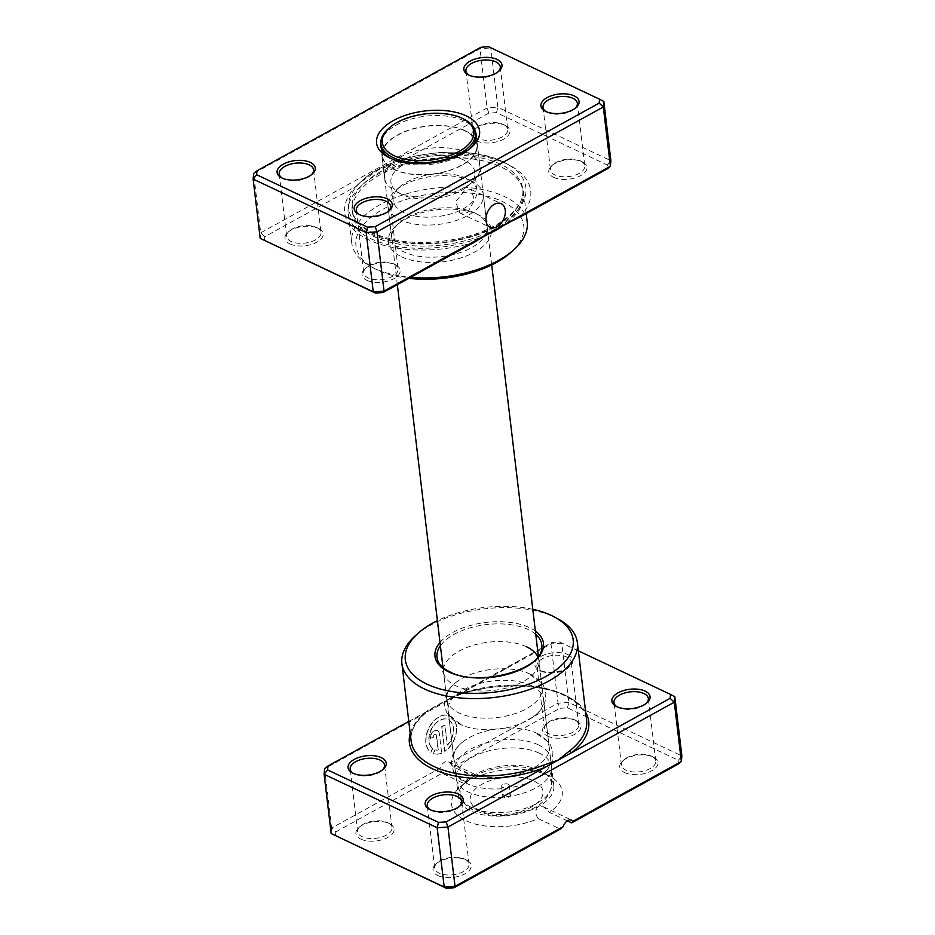 <?xml version="1.0" encoding="UTF-8"?>
<svg xmlns="http://www.w3.org/2000/svg" width="935" height="935" viewBox="0 0 935 935"><rect width="100%" height="100%" fill="white"/><g stroke="black" fill="none" stroke-linecap="round" stroke-linejoin="round"><path stroke-width="0.7" stroke-dasharray="4.67 3.51" d="M467.43 212.748L474.489 200.23L471.123 189.478L464.753 190.354L455.614 201.867L459.95 213.098L467.43 212.748M486.632 234.954A88.357 44.576 173.2 0 1 370.868 238.717A88.357 44.576 173.2 0 1 348.206 213.297A88.357 44.576 173.2 0 1 401.816 164.548A88.357 44.576 173.2 0 1 501.008 166.933A85.95 43.361 -6.8 0 0 404.528 164.618A85.95 43.361 -6.8 0 0 352.378 212.023A85.95 43.361 -6.8 0 0 374.421 236.765A85.95 43.361 -6.8 0 0 470.913 239.079A85.95 43.361 -6.8 0 0 523.062 191.675A85.95 43.361 -6.8 0 0 501.008 166.933A88.357 44.576 173.2 0 1 523.682 192.365A88.357 44.576 173.2 0 1 503.392 225.592M264.488 240.587L264.85 236.66L355.826 186.486A93.629 47.241 -6.8 0 0 368.764 239.886A93.629 47.241 -6.8 0 0 474.01 242.375M519.615 217.212A93.629 47.241 -6.8 0 0 509.902 165.437A93.629 47.241 -6.8 0 0 506.665 163.812A93.629 47.241 -6.8 0 0 401.431 161.323L488.841 113.112L496.473 112.621L607.399 165.074L607.025 169.001M476.616 140.916A19.214 9.689 -6.8 0 0 503.229 139.385A19.214 9.689 -6.8 0 0 505.578 125.641A19.214 9.689 -6.8 0 0 504.912 125.302A19.214 9.689 -6.8 0 0 474.618 129.334A19.214 9.689 -6.8 0 0 476.616 140.916M503.299 124.437A17.286 8.719 173.2 0 1 503.895 124.741A17.286 8.719 173.2 0 1 507.74 129.416A17.286 8.719 173.2 0 1 497.245 138.953A17.286 8.719 173.2 0 1 477.832 138.485A17.286 8.719 173.2 0 1 473.402 133.506A17.286 8.719 173.2 0 1 476.032 128.06A17.286 8.719 173.2 0 1 503.299 124.437M553.695 177.358A19.214 9.689 -6.8 0 0 580.308 175.838A19.214 9.689 -6.8 0 0 582.645 162.082A19.214 9.689 -6.8 0 0 581.991 161.755A19.214 9.689 -6.8 0 0 551.697 165.775A19.214 9.689 -6.8 0 0 553.695 177.358M580.378 160.89A17.286 8.719 173.2 0 1 580.974 161.182A17.286 8.719 173.2 0 1 584.807 165.857A17.286 8.719 173.2 0 1 574.324 175.394A17.286 8.719 173.2 0 1 554.911 174.927A17.286 8.719 173.2 0 1 550.481 169.96A17.286 8.719 173.2 0 1 553.111 164.513A17.286 8.719 173.2 0 1 580.378 160.89M289.897 243.906A19.214 9.689 -6.8 0 0 316.509 242.387A19.214 9.689 -6.8 0 0 318.847 228.631A19.214 9.689 -6.8 0 0 318.18 228.304A19.214 9.689 -6.8 0 0 287.886 232.324A19.214 9.689 -6.8 0 0 289.897 243.906M316.568 227.439A17.286 8.719 173.2 0 1 317.164 227.731A17.286 8.719 173.2 0 1 321.009 232.406A17.286 8.719 173.2 0 1 310.514 241.943A17.286 8.719 173.2 0 1 291.112 241.475A17.286 8.719 173.2 0 1 286.671 236.508A17.286 8.719 173.2 0 1 289.312 231.05A17.286 8.719 173.2 0 1 316.568 227.439M366.964 280.348A19.214 9.689 -6.8 0 0 393.577 278.829A19.214 9.689 -6.8 0 0 395.926 265.084A19.214 9.689 -6.8 0 0 395.26 264.745A19.214 9.689 -6.8 0 0 364.966 268.777A19.214 9.689 -6.8 0 0 366.964 280.348M393.647 263.88A17.286 8.719 173.2 0 1 394.243 264.184A17.286 8.719 173.2 0 1 398.088 268.859A17.286 8.719 173.2 0 1 387.593 278.396A17.286 8.719 173.2 0 1 368.191 277.929A17.286 8.719 173.2 0 1 363.75 272.95A17.286 8.719 173.2 0 1 366.38 267.503A17.286 8.719 173.2 0 1 393.647 263.88M282.276 178.141A17.286 8.719 -6.8 0 0 283.048 178.597A17.286 8.719 -6.8 0 0 283.644 178.901A17.286 8.719 -6.8 0 0 310.911 175.277A17.286 8.719 -6.8 0 0 311.565 174.646M468.996 75.151A17.286 8.719 -6.8 0 0 469.779 75.606A17.286 8.719 -6.8 0 0 470.375 75.91A17.286 8.719 -6.8 0 0 497.642 72.287A17.286 8.719 -6.8 0 0 498.285 71.656M546.075 111.592A17.286 8.719 -6.8 0 0 546.858 112.048A17.286 8.719 -6.8 0 0 547.454 112.352A17.286 8.719 -6.8 0 0 574.721 108.729A17.286 8.719 -6.8 0 0 575.364 108.098M359.356 214.594A17.286 8.719 -6.8 0 0 360.127 215.05A17.286 8.719 -6.8 0 0 360.723 215.342A17.286 8.719 -6.8 0 0 387.99 211.719A17.286 8.719 -6.8 0 0 388.644 211.1M401.676 256.833A51.869 26.168 -6.8 0 0 473.531 252.719A51.869 26.168 -6.8 0 0 479.854 215.599A51.869 26.168 -6.8 0 0 478.065 214.699A51.869 26.168 -6.8 0 0 396.265 225.569A51.869 26.168 -6.8 0 0 401.676 256.833M474.84 212.97A48.024 24.228 173.2 0 1 476.499 213.799A48.024 24.228 173.2 0 1 487.158 226.784A48.024 24.228 173.2 0 1 458.021 253.28A48.024 24.228 173.2 0 1 404.107 251.982A48.024 24.228 173.2 0 1 391.788 238.156A48.024 24.228 173.2 0 1 399.105 223.033A48.024 24.228 173.2 0 1 474.84 212.97M408.782 278.349A84.524 42.648 173.2 0 1 377.623 270.098A84.524 42.648 173.2 0 1 374.713 268.625A84.524 42.648 173.2 0 1 385.021 208.131A84.524 42.648 173.2 0 1 502.107 201.434A84.524 42.648 173.2 0 1 510.919 252.392M527.211 222.016A88.357 44.576 -6.8 0 0 504.549 196.584A88.357 44.576 -6.8 0 0 405.358 194.2A88.357 44.576 -6.8 0 0 351.735 242.936A88.357 44.576 -6.8 0 0 371.359 266.826A88.357 44.576 -6.8 0 0 374.397 268.368A88.357 44.576 -6.8 0 0 410.582 277.356M389.872 158.015A48.024 24.228 -6.8 0 0 391.461 158.927A48.024 24.228 -6.8 0 0 393.109 159.756A48.024 24.228 -6.8 0 0 468.856 149.694A48.024 24.228 -6.8 0 0 470.176 148.431M475.307 131.297A48.024 24.228 -6.8 0 0 463.842 120.744A48.024 24.228 -6.8 0 0 413.025 118.57A48.024 24.228 -6.8 0 0 380.849 142.564M607.399 165.074L610.894 160.727L497.852 107.268L490.781 47.977L603.823 101.436M496.473 112.621L497.852 107.268L487.053 107.957L260.713 232.803L253.654 173.513L479.982 48.667L490.781 47.977L488.619 46.75M264.85 236.66L260.713 232.803L260.199 238.355M488.841 113.112L487.053 107.957L479.982 48.667L480.987 47.241M355.826 186.486L359.718 182.804L378.885 169.597L401.431 161.323M509.458 794.131A3.845 1.94 173.2 0 1 510.452 795.241A3.845 1.94 173.2 0 1 508.114 797.356A3.845 1.94 173.2 0 1 503.801 797.251A3.845 1.94 173.2 0 1 502.82 796.141A3.845 1.94 173.2 0 1 505.145 794.025A3.845 1.94 173.2 0 1 509.458 794.131M508.289 784.255A3.845 1.94 173.2 0 1 509.271 785.353A3.845 1.94 173.2 0 1 506.945 787.469A3.845 1.94 173.2 0 1 502.633 787.375A3.845 1.94 173.2 0 1 501.639 786.265A3.845 1.94 173.2 0 1 504.351 784.044A3.845 1.94 173.2 0 1 506.115 783.834A3.845 1.94 173.2 0 1 508.289 784.255M539.25 753.131A48.024 24.228 -6.8 0 0 485.335 751.833A48.024 24.228 -6.8 0 0 456.198 778.317A48.024 24.228 -6.8 0 0 456.245 778.621A48.024 24.228 -6.8 0 0 468.517 792.144A48.024 24.228 -6.8 0 0 522.151 793.523A48.024 24.228 -6.8 0 0 551.603 767.249A48.024 24.228 -6.8 0 0 551.568 766.945A48.024 24.228 -6.8 0 0 539.25 753.131M471.006 180.852A48.024 24.228 -6.8 0 0 395.271 190.915A48.024 24.228 -6.8 0 0 387.955 206.051A48.024 24.228 -6.8 0 0 400.285 219.865A48.024 24.228 -6.8 0 0 454.188 221.163A48.024 24.228 -6.8 0 0 483.325 194.679A48.024 24.228 -6.8 0 0 472.666 181.682A48.024 24.228 -6.8 0 0 471.006 180.852M466.179 178.258A42.262 21.318 -6.8 0 0 399.525 187.105A42.262 21.318 -6.8 0 0 393.097 200.417A42.262 21.318 -6.8 0 0 403.932 212.584A42.262 21.318 -6.8 0 0 451.371 213.729A42.262 21.318 -6.8 0 0 477.014 190.413A42.262 21.318 -6.8 0 0 467.629 178.982A42.262 21.318 -6.8 0 0 466.179 178.258M464.017 160.142A42.262 21.318 -6.8 0 0 416.578 158.997A42.262 21.318 -6.8 0 0 390.935 182.313A42.262 21.318 -6.8 0 0 400.32 193.732A42.262 21.318 -6.8 0 0 401.769 194.468A42.262 21.318 -6.8 0 0 468.423 185.609A42.262 21.318 -6.8 0 0 474.863 172.297A42.262 21.318 -6.8 0 0 464.017 160.142M467.675 152.861A48.024 24.228 -6.8 0 0 413.761 151.564A48.024 24.228 -6.8 0 0 384.624 178.047A48.024 24.228 -6.8 0 0 395.283 191.032A48.024 24.228 -6.8 0 0 396.943 191.874A48.024 24.228 -6.8 0 0 472.678 181.811A48.024 24.228 -6.8 0 0 479.994 166.675A48.024 24.228 -6.8 0 0 467.675 152.861M465.022 130.619A48.024 24.228 -6.8 0 0 411.108 129.322A48.024 24.228 -6.8 0 0 381.971 155.818A48.024 24.228 -6.8 0 0 394.289 169.632A48.024 24.228 -6.8 0 0 448.204 170.93A48.024 24.228 -6.8 0 0 477.341 144.446A48.024 24.228 -6.8 0 0 465.022 130.619M464.742 130.783A47.638 24.029 -6.8 0 0 411.26 129.498A47.638 24.029 -6.8 0 0 382.357 155.771A47.638 24.029 -6.8 0 0 394.57 169.48A47.638 24.029 -6.8 0 0 448.052 170.766A47.638 24.029 -6.8 0 0 476.955 144.493A47.638 24.029 -6.8 0 0 464.742 130.783M464.964 119.75A47.638 24.029 -6.8 0 0 463.328 118.92A47.638 24.029 -6.8 0 0 388.189 128.901M526.569 646.786A48.024 24.228 -6.8 0 0 472.666 645.489A48.024 24.228 -6.8 0 0 443.517 671.985A48.024 24.228 -6.8 0 0 444.557 675.678A48.024 24.228 -6.8 0 0 455.836 685.799A48.024 24.228 -6.8 0 0 506.232 688.09A48.024 24.228 -6.8 0 0 538.747 664.446A48.024 24.228 -6.8 0 0 538.887 660.613A48.024 24.228 -6.8 0 0 537.824 656.861M578.344 650.83L559.597 641.959L551.966 642.45L453.615 696.704A1.917 0.748 -111.2 0 0 454.106 696.844L454.106 696.844A1.917 0.748 -111.2 0 0 454.375 695.815L427.681 710.542A88.357 44.576 -6.8 0 0 411.119 740.987C410.021 731.135 415.421 721.341 427.318 711.605L427.318 711.605A1.917 1.286 -128.4 0 0 427.681 710.542M432.753 748.596L430.895 752.313A20.617 13.873 -64.7 0 1 426.687 734.629A20.617 13.873 -64.7 0 1 439.205 716.958A20.617 13.873 -64.7 0 1 450.132 716A20.617 13.873 -64.7 0 1 456.373 732.35A20.617 13.873 -64.7 0 1 444.931 751.389L441.986 726.729L445.025 725.057L447.433 745.23A16.491 11.103 115.3 0 0 448.368 719.728A16.491 11.103 115.3 0 0 439.625 720.499A16.491 11.103 115.3 0 0 429.668 734.431A16.491 11.103 115.3 0 0 432.753 748.596L432.496 748.479A16.491 11.103 -64.7 0 1 429.41 734.314A16.491 11.103 -64.7 0 1 439.368 720.371A16.491 11.103 -64.7 0 1 448.11 719.611A16.491 11.103 -64.7 0 1 447.175 745.113L444.768 724.929L441.729 726.612L444.674 751.261A20.617 13.873 115.3 0 0 456.116 732.222A20.617 13.873 115.3 0 0 449.875 715.883A20.617 13.873 115.3 0 0 438.947 716.841A20.617 13.873 115.3 0 0 426.43 734.513A20.617 13.873 115.3 0 0 430.638 752.184L432.496 748.479M439.333 733.589A6.183 4.161 115.3 0 0 437.416 730.504A6.183 4.161 115.3 0 0 434.144 730.796A6.183 4.161 115.3 0 0 430.217 738.615L433.256 736.932A2.057 1.391 -64.7 0 1 434.565 734.326A2.057 1.391 -64.7 0 1 435.652 734.232A2.057 1.391 -64.7 0 1 436.294 735.261L438.071 750.139A16.491 11.103 -64.7 0 1 434.939 749.8L433.08 753.505A20.617 13.873 115.3 0 0 441.636 752.944L439.333 733.589L441.636 752.944M441.893 753.061A20.617 13.873 -64.7 0 1 433.337 753.622L435.196 749.917A16.491 11.103 115.3 0 0 438.328 750.256L436.551 735.378A2.057 1.391 115.3 0 0 435.909 734.361A2.057 1.391 115.3 0 0 434.822 734.454A2.057 1.391 115.3 0 0 433.513 737.06L430.474 738.732A6.183 4.161 -64.7 0 1 434.401 730.913A6.183 4.161 -64.7 0 1 437.673 730.632A6.183 4.161 -64.7 0 1 439.59 733.706M353.243 773.35A17.286 8.719 -6.8 0 0 354.026 773.818A17.286 8.719 -6.8 0 0 354.622 774.11A17.286 8.719 -6.8 0 0 381.889 770.487A17.286 8.719 -6.8 0 0 382.544 769.867M430.322 809.803A17.286 8.719 -6.8 0 0 431.105 810.259A17.286 8.719 -6.8 0 0 431.701 810.563A17.286 8.719 -6.8 0 0 458.968 806.94A17.286 8.719 -6.8 0 0 459.611 806.309M568.036 654.652A19.214 9.689 173.2 0 1 570.034 666.223A19.214 9.689 173.2 0 1 539.74 670.255A19.214 9.689 173.2 0 1 539.074 669.916A19.214 9.689 173.2 0 1 541.423 656.171A19.214 9.689 173.2 0 1 568.036 654.652M541.353 671.12A17.286 8.719 -6.8 0 0 568.62 667.496A17.286 8.719 -6.8 0 0 571.25 662.05A17.286 8.719 -6.8 0 0 566.809 657.071A17.286 8.719 -6.8 0 0 547.407 656.604A17.286 8.719 -6.8 0 0 536.912 666.141A17.286 8.719 -6.8 0 0 540.757 670.816A17.286 8.719 -6.8 0 0 541.353 671.12M617.053 706.813A17.286 8.719 -6.8 0 0 617.836 707.269A17.286 8.719 -6.8 0 0 618.432 707.561A17.286 8.719 -6.8 0 0 645.688 703.95A17.286 8.719 -6.8 0 0 646.342 703.319M547.594 736.125A19.214 9.689 -6.8 0 0 574.207 734.606A19.214 9.689 -6.8 0 0 576.544 720.85A19.214 9.689 -6.8 0 0 575.89 720.523A19.214 9.689 -6.8 0 0 545.596 724.543A19.214 9.689 -6.8 0 0 547.594 736.125M574.277 719.658A17.286 8.719 173.2 0 1 574.873 719.95A17.286 8.719 173.2 0 1 578.707 724.625A17.286 8.719 173.2 0 1 568.223 734.162A17.286 8.719 173.2 0 1 548.81 733.694A17.286 8.719 173.2 0 1 544.38 728.727A17.286 8.719 173.2 0 1 547.01 723.281A17.286 8.719 173.2 0 1 574.277 719.658M360.863 839.116A19.214 9.689 -6.8 0 0 387.476 837.596A19.214 9.689 -6.8 0 0 389.825 823.852A19.214 9.689 -6.8 0 0 389.159 823.513A19.214 9.689 -6.8 0 0 358.865 827.533A19.214 9.689 -6.8 0 0 360.863 839.116M387.546 822.648A17.286 8.719 173.2 0 1 388.142 822.952A17.286 8.719 173.2 0 1 391.987 827.627A17.286 8.719 173.2 0 1 381.492 837.164A17.286 8.719 173.2 0 1 362.09 836.696A17.286 8.719 173.2 0 1 357.649 831.718A17.286 8.719 173.2 0 1 360.279 826.271A17.286 8.719 173.2 0 1 387.546 822.648M437.942 875.569A19.214 9.689 -6.8 0 0 464.555 874.05A19.214 9.689 -6.8 0 0 466.892 860.293A19.214 9.689 -6.8 0 0 466.238 859.966A19.214 9.689 -6.8 0 0 435.944 863.987A19.214 9.689 -6.8 0 0 437.942 875.569M464.625 859.09A17.286 8.719 173.2 0 1 465.221 859.394A17.286 8.719 173.2 0 1 469.054 864.069A17.286 8.719 173.2 0 1 458.571 873.606A17.286 8.719 173.2 0 1 439.158 873.138A17.286 8.719 173.2 0 1 434.728 868.159A17.286 8.719 173.2 0 1 437.358 862.713A17.286 8.719 173.2 0 1 464.625 859.09M624.673 772.579A19.214 9.689 -6.8 0 0 651.286 771.048A19.214 9.689 -6.8 0 0 653.623 757.303A19.214 9.689 -6.8 0 0 652.957 756.964A19.214 9.689 -6.8 0 0 622.663 760.996A19.214 9.689 -6.8 0 0 624.673 772.579M651.356 756.099A17.286 8.719 173.2 0 1 651.952 756.403A17.286 8.719 173.2 0 1 655.786 761.078A17.286 8.719 173.2 0 1 645.302 770.615A17.286 8.719 173.2 0 1 625.889 770.148A17.286 8.719 173.2 0 1 621.459 765.169A17.286 8.719 173.2 0 1 624.089 759.723A17.286 8.719 173.2 0 1 651.356 756.099M538.256 744.774A48.024 24.228 173.2 0 1 550.575 758.601A48.024 24.228 173.2 0 1 539.986 776.342A48.024 24.228 173.2 0 1 469.662 784.722A48.024 24.228 173.2 0 1 467.523 783.787A48.024 24.228 173.2 0 1 455.205 769.972A48.024 24.228 173.2 0 1 484.342 743.477A48.024 24.228 173.2 0 1 538.256 744.774M536.877 733.25A48.024 24.228 173.2 0 1 549.196 747.065A48.024 24.228 173.2 0 1 520.059 773.561A48.024 24.228 173.2 0 1 466.144 772.263A48.024 24.228 173.2 0 1 453.826 758.437A48.024 24.228 173.2 0 1 464.414 740.695A48.024 24.228 173.2 0 1 534.738 732.315A48.024 24.228 173.2 0 1 536.877 733.25M531.185 685.495A48.024 24.228 173.2 0 1 543.504 699.31A48.024 24.228 173.2 0 1 532.927 717.051A48.024 24.228 173.2 0 1 462.591 725.443A48.024 24.228 173.2 0 1 460.452 724.508A48.024 24.228 173.2 0 1 448.134 710.682A48.024 24.228 173.2 0 1 477.271 684.198A48.024 24.228 173.2 0 1 531.185 685.495M529.806 673.96A48.024 24.228 173.2 0 1 542.125 687.786A48.024 24.228 173.2 0 1 512.988 714.27A48.024 24.228 173.2 0 1 459.085 712.973A48.024 24.228 173.2 0 1 446.755 699.158A48.024 24.228 173.2 0 1 457.344 681.416A48.024 24.228 173.2 0 1 527.667 673.025A48.024 24.228 173.2 0 1 529.806 673.96M532.775 609.293A84.524 42.648 -6.8 0 0 437.405 620.676M415.35 635.742A88.357 44.576 173.2 0 1 554.7 617.229A88.357 44.576 173.2 0 1 557.751 618.76M567.393 820.848L549.476 812.375A55.703 28.108 -6.8 0 0 549.862 776.389A55.703 28.108 -6.8 0 0 475.681 777.476L476.885 775.349L474.01 776.272A48.024 24.228 173.2 0 1 541.494 771.948A48.024 24.228 173.2 0 1 543.153 772.789A48.024 24.228 173.2 0 1 553.812 785.774A48.024 24.228 173.2 0 1 538.244 806.648A48.024 24.228 173.2 0 1 470.761 810.961A48.024 24.228 173.2 0 1 458.442 797.146A48.024 24.228 173.2 0 1 465.759 782.011A48.024 24.228 173.2 0 1 474.01 776.272L464.356 783.717A55.703 28.108 -6.8 0 0 460.078 787.083A55.703 28.108 -6.8 0 0 465.887 820.673A55.703 28.108 -6.8 0 0 538.151 818.616L560.346 829.111M335.455 835.796L335.829 831.869L331.691 828.013L324.62 768.722L550.96 643.888L558.031 703.167L449.758 762.89A7.679 5.166 115.3 0 0 448.543 761.943A7.679 5.166 115.3 0 0 439.964 768.289L331.691 828.013L331.177 833.564M335.829 831.869L442.161 773.222L464.356 783.717M678.366 760.284L681.872 755.936L568.831 702.477L558.031 703.167L559.82 708.321L567.452 707.842L678.366 760.284L678.004 764.211M551.966 642.45L550.96 643.888L561.76 643.198L568.831 702.477L567.452 707.842M559.597 641.959L674.801 696.645M585.696 712.423A90.286 45.546 173.2 0 0 565.546 695.5A90.286 45.546 173.2 0 0 453.615 696.704L408.794 721.423M475.681 777.476L453.487 766.981L559.82 708.321M538.151 818.616C534.995 813.917 535.019 809.92 538.244 806.648L543.515 806.847L549.476 812.375M449.758 762.89L453.487 766.981M442.161 773.222L439.964 768.289M410.208 733.356A90.286 45.546 173.2 0 1 426.325 711.757A1.917 1.286 -128.4 0 0 427.318 711.605L431.315 708.999M500.704 164.326A85.95 43.361 -6.8 0 0 404.212 162A85.95 43.361 -6.8 0 0 352.063 209.417A85.95 43.361 -6.8 0 0 374.117 234.147A85.95 43.361 -6.8 0 0 470.597 236.473A85.95 43.361 -6.8 0 0 522.747 189.057A85.95 43.361 -6.8 0 0 500.704 164.326M371.557 234.311A89.222 45.02 -6.8 0 0 495.176 227.24A89.222 45.02 -6.8 0 0 506.045 163.38A89.222 45.02 -6.8 0 0 502.972 161.825A89.222 45.02 -6.8 0 0 362.254 180.525A89.222 45.02 -6.8 0 0 371.557 234.311M479.702 810.551A36.582 18.455 173.2 0 1 482.168 784.126A36.582 18.455 173.2 0 1 533.569 780.83A36.582 18.455 173.2 0 1 531.092 807.256A36.582 18.455 173.2 0 1 479.702 810.551M539.717 770.311A46.014 23.211 -6.8 0 0 485.744 769.809A46.014 23.211 -6.8 0 0 460.733 796.982A46.014 23.211 -6.8 0 0 471.953 807.688A46.014 23.211 -6.8 0 0 521.227 809.616A46.014 23.211 -6.8 0 0 551.545 786.148A46.014 23.211 -6.8 0 0 539.717 770.311M439.999 642.45A54.639 27.571 173.2 0 1 529.479 627.63A54.639 27.571 173.2 0 1 535.369 631.078M535.767 634.386A52.792 26.636 -6.8 0 0 528.263 629.606A52.792 26.636 -6.8 0 0 440.397 645.758M444.557 675.678L438.106 661.361A52.792 26.636 -6.8 0 0 450.518 672.487A52.792 26.636 -6.8 0 0 505.905 675A52.792 26.636 -6.8 0 0 541.645 649.019L538.747 664.446M448.625 699.45L454.106 696.844C488.876 682.889 537.941 682.41 564.53 695.593C578.029 702.22 585.392 710.378 586.607 720.067A88.357 44.576 -6.8 0 0 563.934 694.635A88.357 44.576 -6.8 0 0 454.375 695.815M471.123 189.478L501.218 203.713M352.378 212.023L352.063 209.417C353.243 218.813 360.396 226.737 373.521 233.189C398.345 243.848 428.031 245.356 462.556 237.712C499.886 229.028 525.856 206.951 522.747 189.057L523.062 191.675M359.718 182.804L362.254 180.525C391.017 152.966 466.214 142.997 502.936 161.813L509.902 165.437M503.895 124.741L505.578 125.641M580.974 161.182L582.645 162.082M317.164 227.731L318.847 228.631M394.243 264.184L395.926 265.084M310.911 175.277L312.337 174.003M497.642 72.287L499.056 71.013M574.721 108.729L576.135 107.467M387.99 211.719L389.404 210.457M476.499 213.799L479.854 215.599M374.713 268.625L371.359 266.826M468.856 149.694L471.684 147.157M500.272 66.841L507.74 129.416M577.351 103.282L584.807 165.857M313.541 169.831L321.009 232.406M390.62 206.273L398.088 268.859M476.16 134.558L487.158 226.784M351.735 242.936L348.206 213.297M526.206 213.577L523.682 192.365M380.79 145.942L391.788 238.156M356.293 210.375L363.75 272.95M279.214 173.922L286.671 236.508M543.013 107.373L550.481 169.96M465.946 70.931L473.402 133.506M391.461 158.927L388.107 157.127M399.105 223.033L396.265 225.569M360.127 215.05L358.456 214.15M546.858 112.048L545.175 111.148M469.779 75.606L468.108 74.707M283.048 178.597L281.377 177.697M366.38 267.503L364.966 268.777M289.312 231.05L287.886 232.324M553.111 164.513L551.697 165.775M476.032 128.06L474.618 129.334M459.95 213.098L490.057 227.334M509.271 785.353L510.452 795.241M456.245 778.621L460.733 796.982C461.843 801.798 466.46 806.473 474.606 810.996L494.545 815.729L509.365 815.273L528.497 810.4C541.692 805.351 549.371 797.263 551.545 786.148L551.603 767.249M456.198 778.317L442.991 667.532M397.34 284.661L387.955 206.051M399.525 187.105L395.271 190.915M393.097 200.417L390.935 182.313M400.32 193.732L395.283 191.032M384.624 178.047L381.971 155.818M479.994 166.675L477.341 144.446M468.423 185.609L472.678 181.811M477.014 190.413L474.863 172.297M467.629 178.982L472.666 181.682M551.568 766.945L538.361 656.16M491.705 264.921L483.325 194.679M382.357 155.771L381.538 148.922M476.955 144.493L476.149 137.644M506.115 783.834L504.351 784.044M501.639 786.265L502.82 796.141M381.889 770.487L383.303 769.224M458.968 806.94L460.382 805.666M568.62 667.496L570.034 666.223M645.688 703.95L647.113 702.676M574.873 719.95L576.544 720.85M388.142 822.952L389.825 823.852M465.221 859.394L466.892 860.293M651.952 756.403L653.623 757.303M464.414 740.695C459.389 744.237 455.696 748.456 453.335 753.341L452.002 757.034L451.476 764.643L453.744 771.737L455.906 775.021L469.662 784.722M539.986 776.342C545 772.813 548.693 768.617 551.042 763.743L552.386 760.038L552.936 752.418L550.668 745.335L548.529 742.051L534.738 732.315M457.344 681.416C452.318 684.958 448.625 689.165 446.264 694.051L444.943 697.755L444.406 705.364L446.673 712.447L448.847 715.742L462.591 725.443M532.927 717.051C537.941 713.522 541.622 709.326 543.971 704.464L545.315 700.747L545.865 693.127L543.597 686.045L541.458 682.772L527.667 673.025M465.759 782.011L460.078 787.083M391.987 827.627L384.519 765.04M469.054 864.069L461.598 801.494M578.707 724.625L571.25 662.05M655.786 761.078L648.329 698.492M549.196 747.065L543.504 699.31M553.812 785.774L550.575 758.601M542.125 687.786L538.887 660.613M446.755 699.158L443.517 671.985M458.442 797.146L455.205 769.972M453.826 758.437L448.134 710.682M621.459 765.169L613.991 702.594M544.38 728.727L536.912 666.141M434.728 868.159L427.26 805.584M357.649 831.718L350.193 769.143M543.515 806.847L571.858 820.252M448.543 761.943L476.885 775.349M543.153 772.789L549.862 776.389M624.089 759.723L622.663 760.996M437.358 862.713L435.944 863.987M360.279 826.271L358.865 827.533M547.01 723.281L545.596 724.543M617.836 707.269L616.153 706.369M540.757 670.816L539.074 669.916M431.105 810.259L429.422 809.359M354.026 773.818L352.355 772.918"/><path stroke-width="1.4" d="M496.976 226.714A13.067 8.789 115.3 0 0 505.075 214.688A13.067 8.789 115.3 0 0 501.218 203.713A13.067 8.789 115.3 0 0 494.299 204.321A13.067 8.789 115.3 0 0 486.2 216.347A13.067 8.789 115.3 0 0 490.057 227.334A13.067 8.789 115.3 0 0 496.976 226.714M260.199 238.355L373.24 291.802L384.04 291.112L610.38 166.278L607.025 169.001L519.615 217.212C506.49 223.652 491.284 232.044 474.01 242.375L383.034 292.55L375.402 293.041L260.199 238.355L253.128 179.064L253.654 173.513L256.996 170.789L256.634 174.716L367.548 227.158L375.18 226.679L599.171 103.13L599.545 99.203L488.619 46.75L480.987 47.241L256.996 170.789M310.326 162.421A19.214 9.689 173.2 0 1 312.337 174.003A19.214 9.689 173.2 0 1 282.043 178.036A19.214 9.689 173.2 0 1 281.377 177.697A19.214 9.689 173.2 0 1 283.714 163.952A19.214 9.689 173.2 0 1 310.326 162.421M311.565 174.646A17.286 8.719 -6.8 0 0 313.541 169.831A17.286 8.719 -6.8 0 0 309.111 164.852A17.286 8.719 -6.8 0 0 289.698 164.385A17.286 8.719 -6.8 0 0 279.214 173.922A17.286 8.719 -6.8 0 0 282.276 178.141M497.058 59.431A19.214 9.689 173.2 0 1 499.056 71.013A19.214 9.689 173.2 0 1 468.762 75.034A19.214 9.689 173.2 0 1 468.108 74.707A19.214 9.689 173.2 0 1 470.445 60.95A19.214 9.689 173.2 0 1 497.058 59.431M498.285 71.656A17.286 8.719 -6.8 0 0 500.272 66.841A17.286 8.719 -6.8 0 0 495.842 61.862A17.286 8.719 -6.8 0 0 476.429 61.394A17.286 8.719 -6.8 0 0 465.946 70.931A17.286 8.719 -6.8 0 0 468.996 75.151M574.137 95.884A19.214 9.689 173.2 0 1 576.135 107.467A19.214 9.689 173.2 0 1 545.841 111.487A19.214 9.689 173.2 0 1 545.175 111.148A19.214 9.689 173.2 0 1 547.524 97.404A19.214 9.689 173.2 0 1 574.137 95.884M575.364 108.098A17.286 8.719 -6.8 0 0 577.351 103.282A17.286 8.719 -6.8 0 0 572.91 98.304A17.286 8.719 -6.8 0 0 553.508 97.836A17.286 8.719 -6.8 0 0 543.013 107.373A17.286 8.719 -6.8 0 0 546.075 111.592M387.406 198.874A19.214 9.689 173.2 0 1 389.404 210.457A19.214 9.689 173.2 0 1 359.11 214.477A19.214 9.689 173.2 0 1 358.456 214.15A19.214 9.689 173.2 0 1 360.793 200.394A19.214 9.689 173.2 0 1 387.406 198.874M388.644 211.1A17.286 8.719 -6.8 0 0 390.62 206.273A17.286 8.719 -6.8 0 0 386.19 201.305A17.286 8.719 -6.8 0 0 366.777 200.838A17.286 8.719 -6.8 0 0 356.293 210.375A17.286 8.719 -6.8 0 0 359.356 214.594M466.284 115.893A51.869 26.168 173.2 0 1 471.684 147.157A51.869 26.168 173.2 0 1 389.895 158.027A51.869 26.168 173.2 0 1 388.107 157.127A51.869 26.168 173.2 0 1 394.43 119.996A51.869 26.168 173.2 0 1 466.284 115.893M470.176 148.431A48.024 24.228 -6.8 0 0 476.16 134.558A48.024 24.228 -6.8 0 0 475.307 131.297M599.171 103.13L603.309 106.987L610.38 166.278L610.894 160.727L603.823 101.436L603.309 106.987L376.969 231.833L366.169 232.523L253.128 179.064L256.634 174.716M383.034 292.55L384.04 291.112L376.969 231.833L375.18 226.679M375.402 293.041L373.24 291.802L366.169 232.523L367.548 227.158M410.582 277.356A88.357 44.576 -6.8 0 0 513.759 249.855A88.357 44.576 -6.8 0 0 527.211 222.016L526.206 213.577M503.392 225.592A88.357 44.576 173.2 0 1 486.632 234.954M513.759 249.855L510.919 252.392A84.524 42.648 173.2 0 1 408.782 278.349M380.849 142.564A48.024 24.228 -6.8 0 0 380.79 145.942A48.024 24.228 -6.8 0 0 389.872 158.015M599.545 99.203L603.823 101.436M389.322 127.885L388.189 128.901A47.638 24.029 -6.8 0 0 380.942 143.92A47.638 24.029 -6.8 0 0 393.156 157.629A47.638 24.029 -6.8 0 0 446.638 158.915A47.638 24.029 -6.8 0 0 475.541 132.63A47.638 24.029 -6.8 0 0 464.964 119.75L463.62 119.025A46.107 23.258 -6.8 0 0 462.03 118.231A46.107 23.258 -6.8 0 0 389.322 127.885A46.107 23.258 -6.8 0 0 394.138 155.677A46.107 23.258 -6.8 0 0 457.998 152.031A46.107 23.258 -6.8 0 0 463.62 119.025M537.824 656.861A48.024 24.228 -6.8 0 0 526.569 646.786M381.305 757.642A19.214 9.689 173.2 0 1 383.303 769.224A19.214 9.689 173.2 0 1 353.009 773.245A19.214 9.689 173.2 0 1 352.355 772.918A19.214 9.689 173.2 0 1 354.692 759.162A19.214 9.689 173.2 0 1 381.305 757.642M382.544 769.867A17.286 8.719 -6.8 0 0 384.519 765.04A17.286 8.719 -6.8 0 0 380.089 760.073A17.286 8.719 -6.8 0 0 360.676 759.606A17.286 8.719 -6.8 0 0 350.193 769.143A17.286 8.719 -6.8 0 0 353.243 773.35M458.384 794.084A19.214 9.689 173.2 0 1 460.382 805.666A19.214 9.689 173.2 0 1 430.088 809.698A19.214 9.689 173.2 0 1 429.422 809.359A19.214 9.689 173.2 0 1 431.771 795.615A19.214 9.689 173.2 0 1 458.384 794.084M459.611 806.309A17.286 8.719 -6.8 0 0 461.598 801.494A17.286 8.719 -6.8 0 0 457.168 796.515A17.286 8.719 -6.8 0 0 437.755 796.047A17.286 8.719 -6.8 0 0 427.26 805.584A17.286 8.719 -6.8 0 0 430.322 809.803M645.103 691.094A19.214 9.689 173.2 0 1 647.113 702.676A19.214 9.689 173.2 0 1 616.819 706.696A19.214 9.689 173.2 0 1 616.153 706.369A19.214 9.689 173.2 0 1 618.491 692.613A19.214 9.689 173.2 0 1 645.103 691.094M646.342 703.319A17.286 8.719 -6.8 0 0 648.329 698.492A17.286 8.719 -6.8 0 0 643.888 693.525A17.286 8.719 -6.8 0 0 624.486 693.057A17.286 8.719 -6.8 0 0 613.991 702.594A17.286 8.719 -6.8 0 0 617.053 706.813M437.405 620.676A84.524 42.648 -6.8 0 0 418.19 633.205A84.524 42.648 -6.8 0 0 427.003 684.163A84.524 42.648 -6.8 0 0 544.088 677.454A84.524 42.648 -6.8 0 0 554.397 616.96A84.524 42.648 -6.8 0 0 551.486 615.499A84.524 42.648 -6.8 0 0 532.775 609.293M554.397 616.96L557.751 618.76A88.357 44.576 173.2 0 1 577.374 642.661A88.357 44.576 173.2 0 1 523.752 691.397A88.357 44.576 173.2 0 1 424.56 689.013A88.357 44.576 173.2 0 1 401.898 663.581A88.357 44.576 173.2 0 1 415.35 635.742L418.19 633.205M408.794 721.423L327.975 765.999L327.601 769.926L438.527 822.379L446.159 821.888L544.509 767.635A1.917 0.748 68.8 0 1 543.352 765.239L558.148 760.108L670.15 698.34L670.512 694.413L578.344 650.83M560.346 829.111L454.013 887.759L446.381 888.25L331.177 833.564L444.218 887.023L455.018 886.333L563.279 826.61L560.346 829.111M670.15 698.34L674.287 702.197L681.346 761.487L678.004 764.211L571.671 822.87L573.085 821.21L681.346 761.487L681.872 755.936L674.801 696.645L674.287 702.197L447.947 827.043L437.148 827.732L324.106 774.274L331.177 833.564M438.527 822.379L437.148 827.732L444.218 887.023L446.381 888.25M446.159 821.888L447.947 827.043L455.018 886.333L454.013 887.759M573.085 821.21A7.679 5.166 115.3 0 0 571.858 820.252A7.679 5.166 115.3 0 0 563.279 826.61M327.601 769.926L324.106 774.274L324.62 768.722L327.975 765.999M571.671 822.87L567.393 820.848M410.208 733.356A90.286 45.546 173.2 0 0 448.847 774.577A90.286 45.546 173.2 0 0 544.509 767.635L558.148 760.108L570.046 750.513A88.357 44.576 -6.8 0 0 586.607 720.067L577.374 642.661M674.801 696.645L670.512 694.413M585.696 712.423A90.286 45.546 173.2 0 1 571.799 752.593A1.917 1.286 51.6 0 1 570.046 750.513M535.369 631.078A54.639 27.571 173.2 0 1 522.022 669.028A54.639 27.571 173.2 0 1 448.999 672.02A54.639 27.571 173.2 0 1 439.999 642.45M440.397 645.758A52.792 26.636 -6.8 0 0 438.106 661.361C439.917 665.428 443.891 668.957 450.016 671.938C477.633 687.143 540.582 670.231 541.645 649.019A52.792 26.636 -6.8 0 0 535.767 634.386M401.898 663.581L411.119 740.987A88.357 44.576 -6.8 0 0 433.793 766.419A88.357 44.576 -6.8 0 0 543.352 765.239M442.991 667.532L397.34 284.661M538.361 656.16L491.705 264.921M381.538 148.922L380.942 143.92M476.149 137.644L475.541 132.63"/></g></svg>
